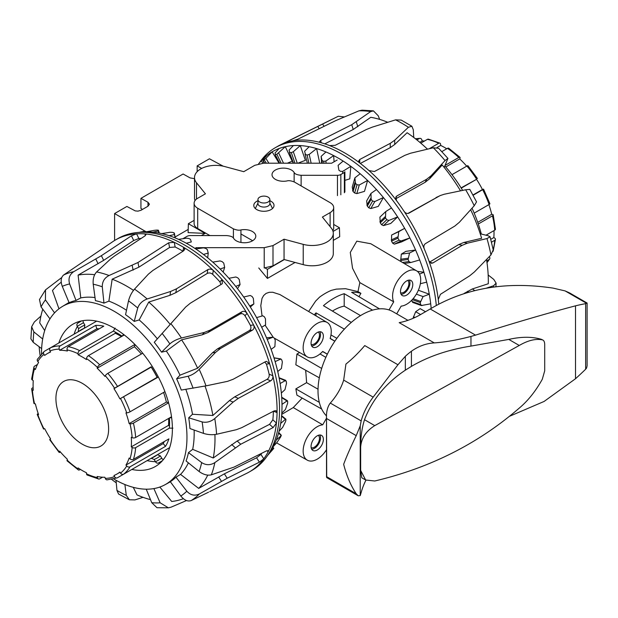 <?xml version="1.0" encoding="UTF-8"?>
<svg xmlns="http://www.w3.org/2000/svg" width="618" height="618" viewBox="0 0 618 618"><rect width="100%" height="100%" fill="white"/><g stroke="black" fill="none" stroke-linecap="round" stroke-linejoin="round"><path stroke-width="0.93" d="M252.646 240.726L240.935 233.967M308.645 311.503L315.682 301.028L319.591 297.119A62.557 36.114 120 0 1 331.225 290.406L336.316 289.124L345.562 288.706L357.969 291.611L359.846 282.604L352.546 268.251L350.29 252.422L356.802 241.167L370.808 243.739L416.64 270.854A19.876 11.472 -60 0 1 418.27 290.429A19.876 11.472 -60 0 1 401.159 306.134L396.702 313.844M281.715 414.4L293.28 407.563L302.187 398.077M295.852 388.869L319.313 402.357A62.109 35.859 -60 0 0 321.677 409L296.926 395.126L295.852 388.869L306.613 382.658L305.709 370.267M305.694 372.206L305.694 371.758M296.926 354.06L321.677 368.436A62.109 35.859 120 0 0 319.313 377.807L295.852 364.798L296.926 354.06L299.568 352.538M334.825 341.229L330.143 338.525A19.876 11.472 120 0 0 327.208 322.488A19.876 11.472 120 0 0 307.27 333.929A19.876 11.472 120 0 0 307.331 356.91L274.407 338.177M273.171 337.158L265.083 325.176M262.047 315.999L260.796 305.624L262.001 298.448L263.654 295.512L266.08 293.403L269.193 292.314L272.739 292.252L279.939 294.57L327.208 322.488M201.314 235.574L205.13 233.372L188.104 232.631L188.374 223.701L194.122 220.379M333.056 231.441L339.436 227.756L339.707 236.686L333.303 240.387M295.072 262.457L267.416 278.424L258.749 267.965M188.196 229.432L175.095 237.003M257.945 199.56L257.945 203.616A5.964 3.445 0 0 0 263.909 207.061A5.964 3.445 0 0 0 269.865 203.616L269.865 199.56A5.964 3.445 0 0 0 266.188 196.377A5.964 3.445 0 0 0 259.691 197.127A5.964 3.445 0 0 0 257.945 199.56A5.964 3.445 0 0 0 263.909 203.005A5.964 3.445 0 0 0 269.865 199.56M205.13 233.372L188.374 223.701M265.029 267.957L267.416 269.332L284.342 259.568M339.436 227.756L333.697 224.434M267.416 269.332L267.416 278.424M142.488 209.409L140.943 208.482L140.943 198.347L147.965 202.256L149.425 204.234L147.965 206.242L140.943 210.298L137.984 211.14L135.272 210.908L126.891 206.458L114.593 213.558L146.211 231.812M194.508 178.656L190.128 177.914L183.098 174.006L140.943 198.347M197.157 171.665L197.157 165.887L201.684 168.413M197.157 165.887L209.448 158.787L223.183 166.172M114.593 240.495L114.593 213.558M357.969 291.611L360.904 293.341A62.457 36.06 120 0 0 351.634 292.306L379.491 308.861A62.109 35.859 -60 0 0 372.554 310.143L344.203 293.697A62.457 36.06 120 0 0 323.438 305.686L351.294 322.411A62.109 35.859 120 0 0 344.357 329.147L316.007 312.878A62.457 36.06 120 0 0 314.261 314.825M344.203 293.697L344.203 306.119A47.795 27.594 120 0 0 332.414 311.078M311.673 345.949A8.66 4.998 120 0 0 320.526 334.508A8.66 4.998 120 0 0 319.885 331.727M318.293 332.051A7.169 4.141 -60 0 1 319.467 335.111A7.169 4.141 -60 0 1 316.555 342.094A7.169 4.141 -60 0 1 311.155 344.411M323.361 336.115A8.698 5.021 -60 0 1 319.545 344.883A8.698 5.021 -60 0 1 312.832 347.177A8.698 5.021 -60 0 1 312.863 337.15A8.698 5.021 -60 0 1 321.53 332.121A8.698 5.021 -60 0 1 323.361 336.115M409.317 280.093A8.66 4.998 -60 0 1 408.158 288.907A8.66 4.998 -60 0 1 401.105 294.315M400.588 292.777A7.169 4.141 120 0 0 407.416 288.475A7.169 4.141 120 0 0 407.733 280.417M400.495 291.58A8.698 5.021 -60 0 1 404.272 282.851A8.698 5.021 -60 0 1 410.962 280.487A8.698 5.021 -60 0 1 410.985 290.537A8.698 5.021 -60 0 1 402.264 295.543A8.698 5.021 -60 0 1 400.495 291.58M319.885 434.995A8.66 4.998 -60 0 1 320.526 437.776A8.66 4.998 -60 0 1 311.673 449.216M311.155 447.679A7.169 4.141 120 0 0 316.555 445.362A7.169 4.141 120 0 0 319.467 438.378A7.169 4.141 120 0 0 318.293 435.319M323.361 439.383A8.698 5.021 -60 0 1 319.545 448.15A8.698 5.021 -60 0 1 312.832 450.445A8.698 5.021 -60 0 1 312.863 440.425A8.698 5.021 -60 0 1 321.53 435.389A8.698 5.021 -60 0 1 323.361 439.383M316.007 312.878L316.007 315.86M360.904 293.341L358.973 296.671M360.526 315.605L344.203 306.119M336.856 338.316L330.978 334.948M334.871 341.151L330.19 338.378M326.513 449.719A19.876 11.472 -60 0 1 307.331 460.178A19.876 11.472 -60 0 1 305.531 440.642A19.876 11.472 -60 0 1 322.696 424.829L293.28 407.563M322.696 424.829L326.513 418.208M318.031 389.201L306.613 382.658M307.331 356.91A19.876 11.472 120 0 0 322.696 351.433L327.37 354.137M327.331 354.214L322.588 351.549M325.864 357.351L320.008 353.944M389.031 309.935L393.705 301.831L359.846 282.604M393.705 301.831A19.876 11.472 -60 0 1 398.819 279.066A19.876 11.472 -60 0 1 416.64 270.854M269.865 200.719A10.12 5.848 180 0 1 271.063 201.306A10.12 5.848 180 0 1 274.029 205.439A10.12 5.848 180 0 1 263.909 211.286A10.12 5.848 180 0 1 253.782 205.439A10.12 5.848 180 0 1 257.945 200.719M333.303 233.303L333.303 253.581A21.151 12.213 180 0 1 303.222 264.651L284.056 259.49L284.056 239.205L303.222 244.365A21.151 12.213 0 0 0 333.303 233.303A21.151 12.213 0 0 0 331.325 228.142L322.387 217.072L330.12 212.615A12.206 7.045 0 0 0 333.697 207.633A12.206 7.045 0 0 0 330.12 202.65L294.4 182.024C291.148 180.726 288.637 180.379 286.876 180.966A11.394 6.582 180 0 1 272.02 174.701A11.394 6.582 180 0 1 281.453 168.22A11.394 6.582 180 0 1 294.129 172.461C294.771 173.975 297.103 174.925 301.128 175.296L337.467 175.319A4.751 2.742 0 0 0 340.835 174.515L344.373 172.468A1.769 1.02 0 0 0 344.89 171.75L344.89 192.028M284.056 259.49L273.001 265.871L264.21 267.973L264.21 247.687L273.001 245.585L284.056 239.205M196.238 248.915L196.238 247.656L264.21 247.687M194.925 248.413L196.238 247.656M337.173 160L331.572 163.229L263.6 163.198L254.809 165.3L243.755 171.68L224.589 166.52A21.151 12.213 0 0 0 194.508 177.582A21.151 12.213 0 0 0 196.485 182.743L205.423 193.813L197.69 198.27A12.206 7.045 0 0 0 194.122 203.252A12.206 7.045 0 0 0 197.69 208.235L233.411 228.861C236.663 230.159 239.174 230.506 240.935 229.919A11.394 6.582 180 0 1 255.79 236.184A11.394 6.582 180 0 1 246.366 242.665A11.394 6.582 180 0 1 233.681 238.424C233.04 236.91 230.707 235.96 226.682 235.582L190.344 235.566A4.751 2.742 0 0 0 186.984 236.37L183.438 238.417A1.769 1.02 0 0 0 183.09 238.702M209.911 235.574L197.69 228.521A12.206 7.045 180 0 1 194.122 223.538L194.122 203.252M195.033 200.58A21.151 12.213 180 0 1 194.508 197.868L194.508 177.582M333.697 207.633L333.697 227.911A12.206 7.045 180 0 1 332.778 230.591M253.341 298.363L253.844 303.948L249.742 306.064A131.912 76.161 -120 0 0 243.693 297.019L250.236 295.489L252.051 296.455A128.984 74.469 60 0 1 253.341 298.363M265.47 318.842L265.586 324.867L261.669 327.285A131.912 76.161 -120 0 0 256.601 317.621L262.766 315.79L264.388 316.795A128.984 74.469 60 0 1 265.47 318.842M220.078 260.927L222.179 261.653A128.984 74.469 60 0 1 223.747 263.106L224.666 267.409L220.139 269.023A131.912 76.161 -120 0 0 212.762 262.109L220.078 260.927M266.536 337.83L272.994 337.196L274.415 338.193A128.984 74.469 60 0 1 275.249 340.302L274.886 346.628L271.109 349.355A131.912 76.161 -120 0 0 267.2 339.398L273.179 337.158L266.528 337.807M203.469 247.841L205.663 248.374A128.984 74.469 60 0 1 207.293 249.525L208.227 253.04L203.469 254.454A131.912 76.161 -120 0 0 195.79 248.984L203.469 247.841M274.006 357.922L280.587 358.988L281.785 359.915A128.984 74.469 60 0 1 282.349 362.024L281.422 368.482L277.745 371.526A131.912 76.161 -120 0 0 275.126 361.615L280.958 358.934L273.967 357.791M186.59 238.185L188.83 238.486A128.984 74.469 60 0 1 190.468 239.29L191.302 241.955L186.288 243.222A131.912 76.161 -120 0 0 178.579 239.375L186.59 238.185M279.135 378.023L286.25 381.236A128.984 74.469 60 0 1 286.52 383.26L284.96 389.695L281.344 393.04A131.912 76.161 -120 0 0 280.116 383.523L285.748 380.364L279.081 377.752M170.012 232.275L172.26 232.329A128.984 74.469 60 0 1 173.851 232.754L174.446 234.531L169.201 235.705A131.912 76.161 -120 0 0 161.715 233.612L170.012 232.275M281.715 397.621L287.656 401.414A128.984 74.469 60 0 1 287.625 403.291L285.392 409.533L281.793 413.172A131.912 76.161 -120 0 0 281.986 404.357L287.401 400.68L281.692 397.22M154.299 230.329L156.516 230.097A128.984 74.469 60 0 1 157.999 230.135L158.247 231.016L152.77 232.159A131.912 76.161 -120 0 0 145.771 231.889L154.299 230.329M285.624 421.43L282.696 427.324L279.073 431.225A131.912 76.161 -120 0 0 280.68 423.423L285.431 419.328L285.949 419.769A128.984 74.469 60 0 1 285.624 421.43M281.576 416.153L285.949 419.769M143.77 231.433L144.009 231.959L143.762 231.441L139.274 232.353M280.587 437.065L276.972 442.465L273.272 446.59A131.912 76.161 -120 0 0 276.246 440.07L281.205 435.667A128.984 74.469 60 0 1 280.587 437.065M278.587 433.048L281.205 435.667M268.83 453.72L273.573 448.583A128.984 74.469 60 0 1 272.685 449.665L267.803 455.196M272.692 447.679L273.573 448.583M145.771 231.889A131.912 76.161 -120 0 0 141.962 232.105L137.397 232.522A133.897 77.304 -120 0 0 117.907 238.563L115.45 239.985A133.897 77.304 -120 0 0 113.017 241.499A133.897 77.304 -120 0 0 112.855 241.607A133.897 77.304 -120 0 0 111.279 242.712M161.715 233.612A131.912 76.161 -120 0 0 152.77 232.159M178.579 239.375A131.912 76.161 -120 0 0 169.201 235.705M195.79 248.984A131.912 76.161 -120 0 0 186.288 243.222M212.762 262.109A131.912 76.161 -120 0 0 203.469 254.454M243.693 297.019A131.912 76.161 -120 0 0 235.744 286.42A131.912 76.161 -120 0 0 228.907 278.301A131.912 76.161 -120 0 0 220.139 269.023M256.601 317.621A131.912 76.161 -120 0 0 249.742 306.064M267.2 339.398A131.912 76.161 -120 0 0 261.669 327.285M275.126 361.615A131.912 76.161 -120 0 0 271.109 349.355M280.116 383.523A131.912 76.161 -120 0 0 277.745 371.526M281.986 404.357A131.912 76.161 -120 0 0 281.344 393.04M280.68 423.423A131.912 76.161 -120 0 0 281.793 413.172M276.246 440.07A131.912 76.161 -120 0 0 279.073 431.225M209.711 491.619L246.821 473.264A133.897 77.304 -120 0 0 249.348 471.913L251.804 470.491A133.897 77.304 -120 0 0 266.783 456.632L269.433 452.886A131.912 76.161 -120 0 0 273.272 446.59M223.168 272.09L224.666 267.409M250.336 307.007L253.844 303.948M143.461 231.989L143.252 231.541M158.911 233.025L158.247 231.016M175.11 237.884L174.446 234.531M207.71 257.814L208.227 253.04M228.907 278.301L235.844 276.988L237.822 277.861A128.984 74.469 60 0 1 239.274 279.575L240.047 284.574L235.744 286.42M237.497 288.652L240.047 284.574M161.97 461.206A82.727 47.764 60 0 1 161.406 461.291M155.45 461.677A82.727 47.764 60 0 1 147.123 460.634M74.106 334.153A82.727 47.764 60 0 1 77.358 326.42M80.672 321.453A82.727 47.764 60 0 1 81.028 321.012M58.826 342.975A82.225 47.478 60 0 1 72.484 324.465A82.225 47.478 60 0 1 141.445 351.665A82.225 47.478 60 0 1 154.701 466.876A82.225 47.478 60 0 1 131.85 469.448M208.583 492.183L191.178 500.565C187.756 501.762 184.303 500.248 180.819 496.03L170.321 481.716A102.928 59.421 -120 0 0 175.952 477.189L186.821 491.21C190.529 495.242 194.732 496.161 199.413 493.944L227.2 478.224L259.398 462.171L263.786 458.803A133.897 77.304 -120 0 0 268.166 451.773A133.897 77.304 -120 0 0 276.424 423.052A133.897 77.304 -120 0 0 277.065 412.623A133.897 77.304 -120 0 0 272.816 375.698A133.897 77.304 -120 0 0 269.595 363.678A133.897 77.304 -120 0 0 253.565 324.921A133.897 77.304 -120 0 0 247.046 313.388A133.897 77.304 -120 0 0 230.128 289.077A133.897 77.304 -120 0 0 222.009 279.514A133.897 77.304 -120 0 0 213.318 270.468A133.897 77.304 -120 0 0 183.608 247.324A133.897 77.304 -120 0 0 174.245 242.318A133.897 77.304 -120 0 0 144.998 233.913A133.897 77.304 -120 0 0 136.586 233.82L131.425 235.821L101.383 255.682L73.743 271.673C69.455 274.585 68.088 278.672 69.633 283.932L76.029 300.448A102.928 59.421 -120 0 0 69.116 302.712L62.271 286.343C60.448 281.175 60.904 277.389 63.646 274.987L113.017 241.499M41.638 348.583L33.225 342.318L30.9 338.88L31.649 326.76L33.866 331.905L42.681 338.996M183.013 251.217L182.967 251.186A128.714 74.314 -120 0 0 175.149 247.007L174.245 242.318L168.675 242.812L137.984 262.503L109.069 275.512C104.457 277.891 102.194 281.661 102.287 286.806L103.963 303.121A102.928 59.421 -120 0 0 95.442 300.672L93.21 284.203C92.777 278.957 93.921 274.871 96.617 271.935L110.336 259.228L114.763 255.837L144.875 235.976L146.033 234.485L144.998 233.913L145.33 235.636M220.889 284.604L219.938 281.885A128.714 74.314 -120 0 0 212.677 274.322L213.318 270.468C211.541 269 209.703 268.73 207.81 269.641L176.454 288.838L170.607 291.472L147.169 298.981C142.379 300.796 139.235 303.809 137.737 308.019L134.214 321.414A102.928 59.421 -120 0 0 125.562 314.67L128.521 300.842C129.672 296.362 131.673 292.453 134.523 289.131L148.374 274.16L152.87 270.468L183.639 250.815L184.767 249.317L183.608 247.324L182.967 251.186M273.581 411.186L277.065 412.623L276.037 410.684L274.145 410.9L241.738 427.664L236.323 429.711L216.578 434.261C212.298 435.057 207.926 434.771 203.453 433.38L189.942 428.552A102.928 59.421 -120 0 0 188.706 417.791L192.492 414.261L212.878 415.481L229.479 400.564L234.701 396.833L267.022 379.336C268.768 378.162 269.471 376.439 269.131 374.176A128.714 74.314 -120 0 0 266.443 364.141L269.595 363.678L266.451 361.329L265.539 361.638L233.241 379.228L227.579 381.337L206.01 385.864L181.275 390.066A102.928 59.421 -120 0 0 176.609 378.78L179.992 375.18L197.636 368.212L212.461 352.801L217.389 348.931L249.363 330.568C251.024 329.34 251.371 327.61 250.414 325.385A128.714 74.314 -120 0 0 244.967 315.759L247.046 313.388C245.624 311.426 243.971 310.854 242.078 311.673L210.151 330.128L204.334 332.438L181.46 338.007C176.671 339.321 172.808 341.283 169.865 343.902L161.561 352.167A102.928 59.421 -120 0 0 154.276 342.302L185.609 307.092L190.282 303.237L221.707 284.11L222.349 283.577L222.009 279.514L219.938 281.885M176.609 378.78L188.135 376.223C191.943 375.134 195.628 372.847 199.189 369.371L215.589 352.345L220.518 348.467L252.499 330.112C254.16 328.884 254.516 327.154 253.565 324.921L250.414 325.385M124.89 484.512L126.296 495.397L129.371 499.777L134.902 499.916L143.052 497.335M129.371 499.784L118.563 494.006L116.949 490.398L116.022 480.279M188.706 417.791L202.132 421.924C206.559 422.882 210.769 421.754 214.763 418.54L233.141 402.079L238.363 398.34L270.684 380.85C272.43 379.676 273.141 377.953 272.816 375.698L269.131 374.176M153.882 488.591L160.162 502.813L168.39 507.826L171.132 507.146L186.512 500.534M168.39 507.826L156.987 507.718L151.758 502.712L146.227 489.178M266.968 450.692L268.166 451.773L268.251 450.661L266.404 450.931L234.168 467.046L211.333 474.833C207.47 475.721 203.399 474.609 199.104 471.503L186.072 460.966A102.928 59.421 -120 0 0 188.475 452.608L201.669 462.596C206.057 465.369 210.452 465.369 214.848 462.604L240.726 444.242L273.125 427.563L276.424 423.052L272.855 419.807A128.714 74.314 -120 0 0 273.38 411.294M40.935 316.053L34.322 322.017L31.649 326.76M141.113 238.455A128.714 74.314 -120 0 0 138.88 238.525L136.586 233.82A133.897 77.304 -120 0 0 115.45 239.985M113.473 241.205L113.001 241.507M249.348 471.913A133.897 77.304 -120 0 0 263.786 458.803L260.927 454.408A128.714 74.314 -120 0 0 261.715 453.28M266.443 364.141L264.805 362.04M244.967 315.759C243.562 313.789 241.908 313.21 240.008 314.029L208.088 332.484L202.271 334.794L181.584 339.815L166.35 351.055L161.561 352.167M212.677 274.322C210.908 272.847 209.069 272.569 207.177 273.488L175.821 292.677L169.965 295.311L148.76 302.071L139.166 319.931L134.214 321.414M175.149 247.007L169.571 247.478L138.88 267.169L112.159 279.189L108.892 301.136L103.963 303.121M138.88 238.525L133.712 240.502L103.662 260.363L78.1 275.118L80.773 297.907L76.029 300.448M113.751 478.989A102.851 59.382 -120 0 0 165.029 484.728A102.851 59.382 -120 0 0 148.266 340.727A102.851 59.382 -120 0 0 62.186 306.605A102.851 59.382 -120 0 0 41.522 353.875M157.32 338.834A103.021 59.482 -120 0 0 155.419 336.54A103.021 59.482 -120 0 0 139.166 319.931M126.505 310.275A103.021 59.482 -120 0 0 108.892 301.136M95.025 297.567A103.021 59.482 -120 0 0 80.773 297.907M175.952 477.189L180.549 474.385A103.021 59.482 -120 0 0 188.374 462.828M188.475 452.608L192.692 449.348A103.021 59.482 -120 0 0 194.129 430.043M192.492 414.261A103.021 59.482 -120 0 0 185.84 389.363M179.992 375.18A103.021 59.482 -120 0 0 166.35 351.055M61.221 282.256A124.597 71.935 -120 0 0 52.476 290.56L58.957 308.815M94.67 274.709A124.597 71.935 -120 0 0 78.1 275.118M133.496 290.367A124.597 71.935 -120 0 0 112.159 279.189M170.143 324.334A124.597 71.935 -120 0 0 148.76 302.071M197.636 368.212A124.597 71.935 -120 0 0 181.584 339.815M212.878 415.481A124.597 71.935 -120 0 0 205.014 386.065M192.692 449.348L213.249 457.992L237.165 441.013L269.564 424.334L272.855 419.807M213.249 457.992A124.597 71.935 -120 0 0 214.917 434.539M180.549 474.385L198.687 488.405L224.357 473.844L256.563 457.791L260.927 454.408M198.687 488.405A124.597 71.935 -120 0 0 207.733 475.111M159.823 487.046L171.711 501.461A124.597 71.935 -120 0 0 183.345 498.695M133.279 487.339L136.987 494.887A124.597 71.935 -120 0 0 150.506 499.638M111.68 479.421A124.597 71.935 -120 0 0 116.261 482.851M39.158 346.744A124.597 71.935 -120 0 0 40.108 355.45M42.766 309.201A124.597 71.935 -120 0 0 39.722 322.851L44.697 330.584M266.783 456.632A133.897 77.304 -120 0 0 279.321 416.493A133.897 77.304 -120 0 0 232.584 287.664A133.897 77.304 -120 0 0 137.397 232.522M49.981 318.888L41.058 306.899L39.475 299.529L45.531 289.85L45.431 299.885L54.554 312.863M61.769 277.505L45.539 289.85M287.324 163.206L292.198 161.182L285.307 146.675L276.872 154.245A128.984 74.469 -120 0 0 275.558 154.616L275.018 153.009L279.143 148.498A131.912 76.161 60 0 1 285.307 146.675A131.912 76.161 60 0 1 293.388 145.562A131.912 76.161 60 0 1 300.302 145.585L293.318 151.727L291.325 152.623A128.984 74.469 -120 0 0 289.85 152.607L289.054 150.104L293.388 145.562M297.806 163.214L305.4 160.332L300.302 145.585A131.912 76.161 60 0 1 309.162 146.736A131.912 76.161 60 0 1 316.601 148.583L309.232 154.407L307.115 155.01A128.984 74.469 -120 0 0 305.531 154.608L304.604 151.248L309.162 146.736M344.373 180.502L349.78 178.865L350.831 166.335L342.781 171.333L340.533 171.356A128.984 74.469 -120 0 0 338.903 170.228L338.1 165.354L343.137 161.066A131.912 76.161 60 0 1 350.831 166.335A131.912 76.161 60 0 1 360.17 173.743A131.912 76.161 60 0 1 367.61 180.471L359.274 184.991L357.026 184.759A128.984 74.469 -120 0 0 355.45 183.314L354.894 177.837L360.17 173.743M354.894 177.837L352.245 187.053L353.079 191.58A116.725 67.393 60 0 1 354.655 193.017L356.802 193.604L364.481 191.364L367.61 180.471A131.912 76.161 60 0 1 376.47 189.556A131.912 76.161 60 0 1 383.384 197.528L374.832 201.545L372.623 201.074A128.984 74.469 -120 0 0 371.155 199.375L370.962 193.419L376.47 189.556M370.962 193.419L366.644 200.927L367.293 206.103A116.725 67.393 60 0 1 368.753 207.802L370.8 208.56L378.293 206.397L383.384 197.528A131.912 76.161 60 0 1 391.464 207.965A131.912 76.161 60 0 1 397.637 216.903L388.915 220.425L386.783 219.745A128.984 74.469 -120 0 0 385.485 217.845L385.748 211.565L391.464 207.965M385.748 211.565L379.916 217.111L380.255 222.812A116.725 67.393 60 0 1 381.561 224.72L383.469 225.601L390.746 223.461L397.637 216.903A131.912 76.161 60 0 1 404.659 228.351A131.912 76.161 60 0 1 409.865 237.953L401.051 240.974L399.043 240.147A128.984 74.469 -120 0 0 397.946 238.1L398.764 231.657L404.659 228.351L391.611 235.056L391.534 241.144A116.725 67.393 60 0 1 392.631 243.191L394.377 244.149L401.414 241.97L409.865 237.953A131.912 76.161 60 0 1 415.59 250.012A131.912 76.161 60 0 1 419.661 259.954L410.823 262.511L404.126 263.453M410.823 262.511L408.961 261.569A128.984 74.469 -120 0 0 408.112 259.46L409.549 253.009L415.59 250.012L405.871 251.356L401.321 254.145L400.742 260.472A116.725 67.393 60 0 1 401.26 261.754M411.851 300.093A116.725 67.393 60 0 1 412.044 301.499L413.164 302.372M261.082 160.981A131.912 76.161 60 0 1 261.128 160.935A131.912 76.161 60 0 1 261.182 160.873L258.587 163.801M265.91 158.378L264.257 159.823A128.984 74.469 -120 0 0 263.144 160.564L262.967 159.853L266.914 155.419A131.912 76.161 60 0 1 272.121 151.835L265.91 158.378L268.869 163.198M279.637 163.206L275.172 154.539M293.511 163.214L289.394 152.329M307.393 163.222L305.037 154.145M325.902 161.02L323.708 161.329A128.984 74.469 -120 0 0 322.071 160.549L321.144 156.385L325.941 151.958A131.912 76.161 60 0 1 333.635 155.582L325.902 161.02L326.072 163.229M419.529 274.122L423.894 272.221A131.912 76.161 60 0 1 426.683 282.156L420.348 283.701M422.048 305.586L420.564 304.581A128.984 74.469 -120 0 0 420.279 302.55L423.067 296.578L429.286 294.207A131.912 76.161 60 0 1 430.707 303.801L421.306 305.539L412.608 302.395M425.601 311.781L420.155 308.637L415.667 311.719L413.195 317.806A116.725 67.393 60 0 1 413.195 318.278M430.707 303.801A131.912 76.161 60 0 1 431.171 308.382M418.347 290.251L429.286 294.207A131.912 76.161 60 0 0 426.683 282.156M417.397 271.372L423.894 272.221A131.912 76.161 60 0 0 419.661 259.954M334.106 161.769L333.635 155.582A131.912 76.161 60 0 1 343.137 161.066M319.73 163.082L316.601 148.583A131.912 76.161 60 0 1 325.941 151.958M279.097 163.206L272.121 151.835A131.912 76.161 60 0 1 279.143 148.498M262.99 163.206L261.182 160.873A131.912 76.161 60 0 1 266.914 155.419M415.667 311.719L420.634 314.593M416.354 294.153L423.067 296.578M401.321 254.145L409.549 253.009M391.611 235.056L398.764 231.657M321.669 163.222L321.144 156.385M379.622 119.382L378.255 115.798L373.434 110.877L370.645 111.595L351.742 124.705L320.58 140.448L319.398 141.831L320.464 142.557A133.897 77.304 60 0 1 329.633 145.601A133.897 77.304 60 0 1 359.792 163.013A133.897 77.304 60 0 1 368.954 170.553L374.408 171.526L404.829 155.35L410.522 153.225L433.318 147.779L438.664 148.297L447.934 158.401L445.037 160.572L431.14 175.721L426.698 179.22L396.826 195.999L395.875 196.995L396.509 200.618A133.897 77.304 60 0 1 404.087 211.356C405.555 213.28 407.177 213.874 408.946 213.156L440.093 195.612L444.218 194.245L465.648 189.765L469.811 189.409M444.211 167.439L447.926 158.409M469.827 189.402L476.532 201.877L474.238 205.732L459.313 222.326L454.771 226.088L425.362 243.693C423.848 244.875 423.477 246.605 424.265 248.884A133.897 77.304 60 0 1 428.946 260.958L431.24 263.283L432.847 262.99L462.225 245.292L467.401 243.168L486.976 238.563L490.074 236.794L488.143 235.744L480.225 233.766M486.466 288.119L493.604 285.74L496.115 283.144L493.782 279.421L488.174 274.979M259.305 162.998L260.325 161.553A133.897 77.304 60 0 1 275.304 147.694L277.76 146.273A133.897 77.304 60 0 1 280.286 144.921A133.897 77.304 60 0 1 285.338 142.797A133.897 77.304 60 0 1 292.917 140.811L298.162 139.027L335.713 120.626L358.919 110.854L362.055 110.174L373.442 110.869M344.35 116.949L338.309 116.246L286.041 142.202C284.411 143.005 284.18 143.198 285.338 142.797L284.604 142.997M490.082 236.794L493.234 249.85L490.939 254.948L474.377 271.966L469.618 275.852L440.433 294.315L438.27 299.46A133.897 77.304 60 0 1 438.772 304.033M292.917 140.811A133.897 77.304 60 0 1 320.464 142.557M368.954 170.553A133.897 77.304 60 0 1 396.509 200.618M404.087 211.356A133.897 77.304 60 0 1 424.265 248.884M428.946 260.958A133.897 77.304 60 0 1 438.27 299.46M464.118 293.434L472.384 288.946L488.29 283.739A124.597 71.935 60 0 0 486.52 259.521M429.564 262.14L458.703 244.581L463.886 242.457L481.631 238.293A124.597 71.935 60 0 0 470.653 209.734M407.872 213.48L440.093 195.605M387.741 122.279A124.597 71.935 60 0 0 370.777 117.304L353.241 129.479L324.79 143.855M426.59 148.343A102.851 59.382 60 0 1 427.571 149.131M444.883 165.972A102.851 59.382 60 0 1 462.635 190.39M472.028 208.204A102.851 59.382 60 0 1 481.314 234.037M460.518 190.831A124.597 71.935 60 0 0 442.225 165.021L429.634 178.756L425.192 182.256L395.675 198.834M275.304 147.694A133.897 77.304 60 0 1 373.38 178.378A133.897 77.304 60 0 1 436.3 305.377M360.348 163.438L390.252 147.632L394.709 144.481L407.1 132.739A124.597 71.935 60 0 1 427.455 149.162M413.751 137.474L413.287 129.726L411.889 126.257L408.398 127.277L394.709 140.209L390.252 143.361L359.761 159.475L358.625 161.089L359.792 163.013M329.633 145.601L335.226 145.307L366.312 129.541L372.144 127.184L395.566 119.861L401.175 120.077L411.889 126.257M488.9 204.628A69.556 40.162 60 0 1 491.712 214.284L492.546 214.461A2.487 0.935 166.6 0 1 493.21 214.894A2.487 0.935 166.6 0 1 492.469 215.821L478.293 224.002M491.712 214.284L477.729 222.356M474.184 213.133L489.101 204.512A2.487 0.618 -19.6 0 0 489.881 203.708L483.562 189.139L473.11 195.273M461.09 187.872L476.548 179.313A69.556 40.162 60 0 1 482.442 189.525L483.562 189.139M482.442 189.525L472.963 194.994M476.548 179.313L461.26 188.142M477.444 178.532L467.98 165.778A2.487 0.618 139.6 0 0 466.899 166.049L451.974 174.67M445.169 165.346L458.78 157.482A2.487 0.935 -46.6 0 1 459.954 157.304A2.487 0.935 -46.6 0 1 460.008 158.1L459.738 158.911A69.556 40.162 60 0 1 466.69 166.172M459.738 158.911L445.756 166.984M459.954 157.304L448.714 148.235A2.487 1.306 124 0 0 447.471 148.359L441.855 151.603M429.255 148.737L438.687 143.283A2.487 1.553 -64.4 0 1 439.916 143.152A2.487 1.553 -64.4 0 1 440.595 144.38L440.673 145.431A69.556 40.162 60 0 1 446.744 148.776M440.673 145.431L437.019 147.54M439.916 143.152L428.421 139.166A2.487 1.8 101.9 0 0 427.378 139.351L420.804 143.152M416.895 139.923L419.267 138.548A2.487 1.931 -91.2 0 1 420.024 138.332A2.487 1.931 -91.2 0 1 421.831 139.807L422.233 140.935A69.556 40.162 60 0 1 424.566 140.981M422.233 140.935L419.823 142.325M489.294 256.655L489.301 256.671A2.487 1.931 -148.8 0 1 489.672 258.965A2.487 1.931 -148.8 0 1 489.101 259.514L486.729 260.889M493.983 230.607A69.556 40.162 60 0 1 493.844 237.536L494.724 238.131A2.487 1.553 -175.6 0 1 495.443 239.336A2.487 1.553 -175.6 0 1 494.717 240.325L491.511 242.179M486.011 235.211L494.717 230.182A2.487 1.306 -4 0 0 495.443 229.17L493.21 214.894M493.844 237.536L490.769 239.313M129.981 458.819A2.487 1.8 18.1 0 0 133.411 459.383L168.892 438.896A73.287 42.31 60 0 1 165.531 446.327L130.05 466.814A2.487 1.931 -148.8 0 1 126.736 465.995L125.956 465.076A69.556 40.162 -120 0 0 129.147 458.031L129.981 458.819A70.8 40.881 60 0 0 132.152 447.455L131.279 446.86A69.556 40.162 -120 0 0 131.279 437.235L132.152 437.66A2.487 1.306 -4 0 0 135.659 437.482L171.51 416.779M125.956 465.076L163.191 443.577A69.556 40.162 -120 0 0 164.326 441.538M165.531 446.327L163.191 443.577M155.265 456.208A73.287 42.31 60 0 1 152.916 457.289L117.435 477.776A2.487 2.024 -111.6 0 1 117.219 477.876A2.487 2.024 -111.6 0 1 114.546 476.586L113.975 475.481A69.556 40.162 -120 0 0 117.049 473.998A69.556 40.162 -120 0 0 119.869 472.075L120.541 473.118A2.487 2.024 51.6 0 0 123.646 474.184L169.656 447.625M163.399 459.537A2.487 2.032 -120 0 1 161.746 458.232L160.371 455.86L157.374 454.717A73.287 42.31 60 0 1 154.4 456.733A73.287 42.31 60 0 1 151.163 458.301L154.16 459.444L155.535 461.816A2.487 2.032 60 0 0 158.532 462.952L162.403 460.719M102.542 477.204L99.73 478.834A2.487 1.8 -78.1 0 1 98.687 479.02A2.487 1.8 -78.1 0 1 97.443 477.606L97.173 476.486A69.556 40.162 -120 0 0 104.875 477.25L105.276 478.378A2.487 1.931 88.8 0 0 107.084 479.854L117.219 477.876M80.363 469.41L79.637 469.827A2.487 1.306 -56 0 1 78.393 469.95A2.487 1.306 -56 0 1 78.03 468.907L78.1 467.942A69.556 40.162 -120 0 0 86.443 472.755L86.512 473.805A2.487 1.553 115.6 0 0 87.2 475.033L98.687 479.02M60.417 452.013L60.209 452.137A2.487 0.618 -40.4 0 1 59.127 452.407A2.487 0.618 -40.4 0 1 59.258 451.812L59.668 451.148A69.556 40.162 -120 0 0 67.37 459.274L67.099 460.086A2.487 0.935 133.4 0 0 67.153 460.881L78.393 469.95M96.632 321.144L50.622 347.71A2.487 2.024 68.4 0 0 49.996 350.931L50.56 352.028A69.556 40.162 -120 0 0 47.493 353.519A69.556 40.162 -120 0 0 44.666 355.435L43.994 354.392A2.487 2.024 -128.4 0 1 44.21 351.433L37.435 359.22A2.487 1.931 31.2 0 0 37.806 361.515L38.586 362.434A69.556 40.162 -120 0 0 35.396 369.487L34.562 368.691A2.487 1.8 -161.9 0 1 33.959 366.907L31.665 378.849A2.487 1.553 4.4 0 0 32.391 380.055L33.264 380.649A69.556 40.162 -120 0 0 33.264 390.275L32.391 389.858A2.487 1.306 176 0 1 31.665 389.016L33.897 403.284A2.487 0.935 -13.4 0 0 34.562 403.724L35.396 403.902A69.556 40.162 -120 0 0 38.586 414.639L37.806 414.655A2.487 0.618 160.4 0 1 37.227 414.469L43.546 429.046L44.666 428.66A69.556 40.162 -120 0 0 50.56 438.865L49.664 439.645L59.127 452.407M37.227 414.469A2.487 0.618 160.4 0 1 38.007 413.674L38.208 413.55M31.665 389.016A2.487 1.306 176 0 1 32.391 388.004L33.125 387.579M33.959 366.907A2.487 1.8 -161.9 0 1 34.647 366.095L37.459 364.473M44.21 351.433A2.487 2.024 -128.4 0 1 44.411 351.294L50.606 347.718M79.892 330.808A73.287 42.31 60 0 1 82.001 329.317M81.669 320.881L77.791 323.114A2.487 2.032 60 0 0 77.281 326.281L78.648 328.652L78.138 331.827A73.287 42.31 60 0 1 81.112 329.803A73.287 42.31 60 0 1 84.349 328.235L84.859 325.068L83.492 322.689A2.487 2.032 -120 0 1 83.183 320.611M59.258 349.131A2.487 1.931 -91.2 0 1 60.209 345.848L95.697 325.362A73.287 42.31 60 0 1 103.809 326.165L68.328 346.652A2.487 1.8 101.9 0 0 67.099 349.904L67.37 351.024A69.556 40.162 -120 0 0 59.668 350.267L59.258 349.131A70.8 40.881 60 0 0 49.996 350.931M59.668 350.267L96.902 328.761L95.697 325.362M99.235 328.807A69.556 40.162 -120 0 0 96.902 328.761M78.03 353.705A2.487 1.553 -64.4 0 1 79.637 350.584L113.364 331.109A73.287 42.31 60 0 1 122.148 336.184L88.42 355.651A2.487 1.306 124 0 0 86.512 358.602L86.443 359.568A69.556 40.162 -120 0 0 78.1 354.755L78.03 353.705A70.8 40.881 60 0 0 67.099 349.904M78.1 354.755L115.342 333.256L115.257 332.059M124.272 334.956L122.148 336.184L123.6 334.438M121.414 336.601A69.556 40.162 -120 0 0 115.342 333.256M142.727 353.21L107.841 373.349A2.487 0.618 139.6 0 0 105.276 375.698L104.875 376.37A69.556 40.162 -120 0 0 97.173 368.235L97.443 367.424A2.487 0.935 -46.6 0 1 99.73 364.782L134.909 344.473M97.173 368.235L134.415 346.737L135.095 344.666M141.368 353.998A69.556 40.162 -120 0 0 134.415 346.737M114.546 388.197L151.163 366.814A73.287 42.31 60 0 1 157.374 377.567L119.869 398.849A69.556 40.162 -120 0 0 113.975 388.645L114.546 388.197A70.8 40.881 60 0 0 105.276 375.698M113.975 388.645L151.317 367.061M158.347 377.003L157.374 377.567L158.347 377.003M119.869 398.849L157.111 377.351A69.556 40.162 -120 0 0 151.217 367.138M168.59 402.812L133.411 423.121A2.487 0.935 166.6 0 1 129.981 423.786L129.147 423.608A69.556 40.162 -120 0 0 125.956 412.87L126.736 412.855A2.487 0.618 -19.6 0 0 130.05 411.812L164.929 391.673M129.147 423.608L166.381 402.109A69.556 40.162 -120 0 0 163.577 392.453M168.521 402.557L166.381 402.109M171.626 417.621L169.386 418.007A73.287 42.31 60 0 1 169.386 428.15L135.659 447.625A2.487 1.553 -175.6 0 1 132.152 447.455M131.279 446.86L168.521 425.362A69.556 40.162 -120 0 0 168.66 418.432M169.517 426.034L168.521 425.362M55.921 398.54A37.265 21.514 -120 0 0 72.19 436.045A37.265 21.514 -120 0 0 100.904 446.026A37.265 21.514 -120 0 0 100.904 402.998A37.265 21.514 -120 0 0 63.639 381.484A37.265 21.514 -120 0 0 55.921 398.54M115.118 328.065L113.364 331.109M169.386 428.15L172.909 428.15M407.934 320.333L392.978 311.696A62.109 35.859 120 0 0 333.311 343.531A62.109 35.859 120 0 0 326.536 415.937M405.331 370.182A688.691 397.621 -60 0 1 411.433 366.374C428.259 356.47 448.104 349.711 470.97 346.088L508.792 339.413L519.259 345.462L374.763 425.624C366.072 431.016 361.375 438.154 360.657 447.038C360.649 436.988 361.939 427.872 364.512 419.707C372.136 399.784 385.74 383.276 405.331 370.182L405.331 356.292L397.946 364.751L373.172 397.135A167.988 96.987 0 0 0 361.175 420.897L360.224 425.841L356.223 435.644C350.8 446.806 346.605 456.362 343.654 464.311C346.605 475.814 350.8 485.632 356.223 493.759L358.224 495.79L360.224 495.605L361.175 492.461A167.988 96.987 180 0 1 365.949 480.171M405.331 356.292A62.109 35.859 -60 0 1 411.433 351.225L411.433 366.374M434.245 342.897L399.189 322.658A99.367 57.374 120 0 0 418.896 315.528L430.221 308.977C465.369 288.042 506.312 281.082 553.048 288.112L565.084 290.9L569.603 292.932L587.1 303.036L585.648 303.647A298.718 172.461 120 0 0 575.52 305.833C546.057 313.589 512.724 323.353 475.536 335.134L470.97 336.424C457.475 340.008 445.23 342.163 434.245 342.897C426.103 343.415 418.502 346.188 411.433 351.225M365.64 480.001L361.777 477.768L360.657 470.398L365.64 480.001L374.763 480.997C430.074 467.926 478.239 443.624 519.259 408.104C527.926 400.843 535.605 391.24 542.287 379.297L544.705 370.831L544.705 344.458C544.643 341.777 543.84 340.24 542.287 339.838C535.605 338.533 527.926 340.402 519.259 345.462M541.383 339.321L542.975 340.101L541.383 339.321C532.028 336.571 521.159 336.609 508.792 339.413M360.657 470.398L360.657 447.038M358.224 495.79L326.698 477.59L326.513 418.486C326.211 412.353 327.324 407.401 329.85 403.631A16.323 4.936 -68.3 0 1 330.313 403.075A143.639 82.928 0 0 0 343.678 380.101L345.925 364.087A99.367 57.374 120 0 0 364.751 345.578L397.946 364.751M509.209 416.424L544.087 401.453L575.52 378.726A298.718 172.461 120 0 0 585.648 369.224L586.606 367.988L587.1 365.771L587.1 303.036M356.223 435.644L326.513 418.486L326.513 417.76L326.513 476.833M147.965 202.256L147.965 206.242M303.222 264.651L303.222 244.365M273.001 265.871L273.001 245.585M240.935 242.457L240.935 229.919M233.411 238.054L233.411 228.861M197.69 228.521L197.69 208.235M196.485 199.081L196.485 182.743M344.373 192.754L344.373 172.468M340.835 194.794L340.835 174.515M337.467 195.597L337.467 175.319M301.128 185.91L301.128 175.296M294.129 181.877L294.129 172.461M330.12 226.651L330.12 212.615M158.393 230.22L159.344 233.11L158.393 230.244M174.307 233.04L175.28 237.953L174.307 233.056M69.633 283.932A120.595 69.625 -120 0 0 62.271 286.343M33.866 331.905A120.595 69.625 -120 0 0 33.225 342.318M102.287 286.806A120.595 69.625 -120 0 0 93.21 284.203M137.737 308.019A120.595 69.625 -120 0 0 128.521 300.842M169.865 343.902A120.595 69.625 -120 0 0 162.101 333.388M193.11 388.243A120.595 69.625 -120 0 0 188.135 376.223M116.949 490.398A120.595 69.625 -120 0 0 126.296 495.397M203.453 433.38A120.595 69.625 -120 0 0 202.132 421.924M151.758 502.712A120.595 69.625 -120 0 0 160.162 502.813M180.819 496.03A120.595 69.625 -120 0 0 186.821 491.21M199.104 471.503A120.595 69.625 -120 0 0 201.669 462.596M73.743 271.673A129.656 74.855 -120 0 0 63.646 274.987M109.069 275.512A129.656 74.855 -120 0 0 96.617 271.935M147.169 298.981A129.656 74.855 -120 0 0 134.523 289.131M181.46 338.007A129.656 74.855 -120 0 0 170.807 323.593M206.01 385.864A129.656 74.855 -120 0 0 199.189 369.371M216.578 434.261A129.656 74.855 -120 0 0 214.763 418.54M191.178 500.565A129.656 74.855 -120 0 0 199.413 493.944M211.333 474.833A129.656 74.855 -120 0 0 214.848 462.604M240.008 314.029L242.078 311.673M208.088 332.484L210.151 330.128M207.177 273.488L207.81 269.641M202.271 334.794L204.334 332.438M175.821 292.677L176.454 288.838M169.571 247.478L168.675 242.812M169.965 295.311L170.607 291.472M138.88 267.169L137.984 262.503M133.712 240.502L131.425 235.821M133.117 270.174L132.213 265.516M103.662 260.363L101.383 255.682M98.092 263.739L95.813 259.058M249.363 330.568L252.499 330.112M217.389 348.931L220.518 348.467M212.461 352.801L215.589 352.345M267.022 379.336L270.684 380.85M234.701 396.833L238.363 398.34M229.479 400.564L233.141 402.079M269.564 424.334L273.125 427.563M237.165 441.013L240.726 444.242M231.665 444.481L235.219 447.702M256.563 457.791L259.398 462.171M224.357 473.844L227.2 478.224M218.641 476.949L221.476 481.329M45.431 299.885A120.595 69.625 -120 0 0 41.058 306.899M412.044 301.499L420.564 304.581M402.465 262.465L408.961 261.569M394.377 244.149L401.051 240.974M392.631 243.191L399.043 240.147M383.469 225.601L388.915 220.425M381.561 224.72L386.783 219.745M370.8 208.56L374.832 201.545M368.753 207.802L372.623 201.074M356.802 193.604L359.274 184.991M354.655 193.017L357.026 184.759M342.596 173.496L342.781 171.333M323.855 163.229L323.708 161.329M311.132 163.222L309.232 154.407M308.884 163.222L307.115 155.01M297.281 163.214L293.318 151.727M294.979 163.214L291.325 152.623M283.523 163.206L278.71 153.063M281.128 163.206L276.872 154.245M266.327 163.198L264.257 159.823M264.751 163.198L263.144 160.564M322.279 163.222L322.071 160.549M353.079 191.58L355.45 183.314M367.293 206.103L371.155 199.375M380.255 222.812L385.485 217.845M391.534 241.144L397.946 238.1M400.742 260.472L408.112 259.46M412.268 299.653L420.279 302.55M413.195 317.806L413.658 318.077M413.465 316.679L414.902 317.513M413.094 298.718L420.503 301.399M400.588 259.266L408.05 258.239M391.271 239.985L397.76 236.895M379.9 221.723L385.184 216.694M366.86 205.122L370.769 198.308M352.592 190.73L354.995 182.372M321.816 163.222L321.561 159.907M289.409 152.376L293.148 163.214L289.433 152.43M279.282 163.206L275.203 154.616M262.843 160.688L264.38 163.198L262.866 160.711M358.919 110.854A129.656 74.855 60 0 1 370.645 111.595M433.318 147.779A129.656 74.855 60 0 1 445.037 160.572M465.648 189.765A129.656 74.855 60 0 1 474.238 205.732M486.976 238.563A129.656 74.855 60 0 1 490.939 254.948M493.604 285.74A129.656 74.855 60 0 1 493.558 287.084M467.494 291.287L468.645 292.09M472.384 288.946L474.647 290.522M429.749 262.364L432.847 262.99M458.703 244.581L462.225 245.292M463.886 242.457L467.401 243.168M435.999 197.567L438.749 196.292M357.83 126.698L356.323 121.931M353.241 129.479L351.742 124.705M321.314 142.789L320.58 140.448M319.151 128.629L317.814 126.474M323.979 126.234L322.635 124.048M395.62 198.432L396.826 195.999M425.192 182.256L426.698 179.22M429.634 178.756L431.14 175.721M395.566 119.861A129.656 74.855 60 0 1 408.398 127.277M394.709 144.481L394.709 140.209M390.252 147.632L390.252 143.361M359.761 162.99L359.761 159.475M489.101 259.514A73.287 42.31 60 0 1 486.984 262.58M494.717 240.325A73.287 42.31 60 0 1 493.187 249.626M427.378 139.351A73.287 42.31 60 0 1 438.687 143.283M415.543 138.857A73.287 42.31 60 0 1 419.267 138.548M466.899 166.049A73.287 42.31 60 0 1 476.486 178.988M447.471 148.359A73.287 42.31 60 0 1 458.78 157.482M482.697 189.741A73.287 42.31 60 0 1 489.101 204.512M492.469 215.821A73.287 42.31 60 0 1 494.717 230.182M130.05 411.812A73.287 42.31 -120 0 0 123.646 397.042M135.659 437.482A73.287 42.31 -120 0 0 133.411 423.121M99.73 364.782A73.287 42.31 -120 0 0 88.42 355.651M117.435 386.281A73.287 42.31 -120 0 0 107.841 373.349M60.209 345.848A73.287 42.31 -120 0 0 50.622 347.71M79.637 350.584A73.287 42.31 -120 0 0 68.328 346.652M123.646 474.184A73.287 42.31 -120 0 0 130.05 466.814M133.411 459.383A73.287 42.31 -120 0 0 135.659 447.625M129.981 423.786A70.8 40.881 60 0 1 132.152 437.66M120.541 398.587A70.8 40.881 60 0 1 126.736 412.855M86.512 358.602A70.8 40.881 60 0 1 97.443 367.424M37.806 361.515A70.8 40.881 60 0 1 43.994 354.392M32.391 380.055A70.8 40.881 60 0 1 34.562 368.691M34.562 403.724A70.8 40.881 60 0 1 32.391 389.858M43.994 428.923A70.8 40.881 60 0 1 37.806 414.655M59.258 451.812A70.8 40.881 60 0 1 49.996 439.321M78.03 468.907A70.8 40.881 60 0 1 67.099 460.086M97.443 477.606A70.8 40.881 60 0 1 86.512 473.805M114.546 476.586A70.8 40.881 60 0 1 105.276 478.378M126.736 465.995A70.8 40.881 60 0 1 120.541 473.118M84.859 325.068A75.767 43.747 -120 0 0 78.648 328.652M77.281 326.281L83.492 322.689M154.16 459.444A75.767 43.747 -120 0 0 160.371 455.86M161.746 458.232L155.535 461.816M364.512 419.707L374.763 425.624M360.224 495.605L360.224 425.841M470.97 346.088L470.97 336.424M326.513 476.609L356.223 493.759M565.084 290.9L586.606 303.322M430.221 308.977L475.536 335.134M343.678 380.101L373.172 397.135M330.313 403.075L361.175 420.897M575.52 378.726L575.52 305.833M585.648 369.224L585.648 303.647M257.945 203.144L255.319 208.536M269.865 203.144L272.499 208.536M307.331 460.178L276.609 442.874M143.484 231.48L139.15 232.36M281.615 415.667L285.887 419.182M278.726 432.53L281.29 435.234M272.947 447.2L273.774 448.305M165.029 484.728L170.375 481.793M62.186 306.605L69.015 302.465M260.672 161.452L261.128 160.935M279.274 163.206L275.18 154.57M495.906 286.798L496.115 283.144M332.438 119.119L280.286 144.921M493.149 251.279L495.443 239.336M486.999 262.727L489.672 258.965M420.024 138.332L415.427 138.764M117.049 473.998L120.008 472.291M47.493 353.519L50.452 351.812"/></g></svg>
